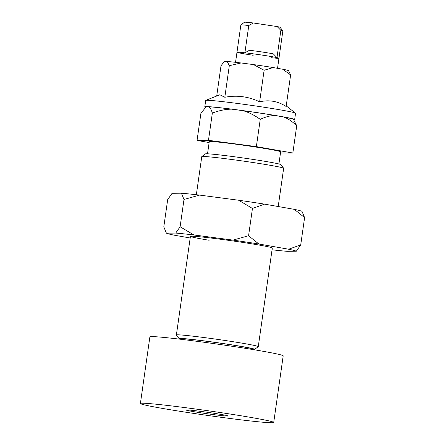 <?xml version="1.0" encoding="UTF-8"?>
<svg xmlns="http://www.w3.org/2000/svg" width="445" height="445" viewBox="0 0 445 445"><rect width="100%" height="100%" fill="white"/><g stroke="black" fill="none" stroke-linecap="round" stroke-linejoin="round"><path stroke-width="0.67" d="M253.183 55.28A21.204 0.74 8.1 0 1 238.965 52.849A21.204 0.74 -171.9 0 1 236.979 52.249L240.862 24.97A21.204 0.74 8.1 0 1 240.879 24.948A21.204 0.74 8.1 0 1 248.783 25.515L244.9 52.794A21.204 0.74 -171.9 0 0 236.979 52.249A21.204 0.74 8.1 0 1 262.761 55.186A21.204 0.74 8.1 0 1 278.971 58.223A21.204 0.74 -171.9 0 0 276.979 57.616L280.862 30.343A21.204 0.74 8.1 0 1 282.842 30.916A21.204 0.74 8.1 0 1 282.848 30.944L277.53 68.324M211.848 412.938A21.204 0.74 -171.9 0 0 186.06 409.995A21.204 0.74 -171.9 0 0 202.269 413.032A21.204 0.74 -171.9 0 0 228.051 415.969A21.204 0.74 -171.9 0 0 211.848 412.938M273.719 422.472L283.198 355.85A67.329 2.347 -171.9 0 0 231.745 346.216A67.329 2.347 -171.9 0 0 149.882 336.876L140.398 403.498A67.329 2.347 -171.9 0 0 191.851 413.132A67.329 2.347 -171.9 0 0 273.719 422.472A67.329 2.347 -171.9 0 0 222.261 412.832A67.329 2.347 -171.9 0 0 140.398 403.498M252.51 349.475A38.17 1.329 -171.9 0 0 254.64 349.381L258.239 346.683A41.352 1.441 -171.9 0 0 258.267 346.638A41.352 1.441 -171.9 0 0 226.666 340.72A41.352 1.441 -171.9 0 0 176.387 334.985A41.352 1.441 -171.9 0 0 176.404 335.041L179.107 338.628A38.17 1.329 -171.9 0 0 181.126 339.312L181.187 338.879A36.051 1.257 -171.9 0 1 225.02 343.879A36.051 1.257 -171.9 0 1 252.571 349.041L252.51 349.481M254.64 349.381A38.17 1.329 -171.9 0 0 225.498 343.874A38.17 1.329 -171.9 0 0 179.107 338.628M278.208 206.53L283.654 168.288A41.352 1.441 -171.9 0 0 283.632 168.238A41.352 1.441 -171.9 0 0 252.048 162.369A41.352 1.441 -171.9 0 0 201.802 156.59A41.352 1.441 -171.9 0 0 201.769 156.634L196.351 194.732M283.632 168.238L280.934 164.644A38.17 1.329 -171.9 0 0 251.781 159.232A38.17 1.329 -171.9 0 0 205.401 153.892L201.802 156.59M278.915 163.96L280.645 151.806A36.051 1.257 -171.9 0 0 253.094 146.644A36.051 1.257 -171.9 0 0 209.261 141.643L207.531 153.803M242.875 110.644A44.172 1.541 8.1 0 1 259.702 113.058A44.172 1.541 8.1 0 1 275.055 115.483C270.621 115.516 265.682 116.796 260.247 119.338C254.229 115.077 248.438 112.173 242.875 110.644L231.517 109.147C225.726 109.192 219.34 110.488 212.354 113.041C211.286 109.654 210.135 107.568 208.894 106.794A44.172 1.541 8.1 0 1 231.517 109.147M205.584 107.217L206.029 106.878A44.172 1.541 8.1 0 1 206.191 106.817L200.94 113.158L197.057 140.431L208.471 140.32L212.354 113.041M296.726 125.74C292.259 121.463 287.921 118.554 283.71 117.002A44.172 1.541 8.1 0 1 293.444 119.321L296.726 125.74L292.843 153.019L280.472 153.002M208.471 140.32L256.365 146.611L260.247 119.338M208.894 106.794L206.191 106.817M209.133 142.55L197.057 140.431M256.365 146.611L292.843 153.019M283.71 117.002L275.055 115.483M262.761 55.186A21.204 0.74 8.1 0 1 276.979 57.616L273.274 53.845A18.028 0.629 -171.9 0 0 262.489 52.048A18.028 0.629 -171.9 0 0 249.506 50.268L244.9 52.794A21.204 0.74 8.1 0 1 262.761 55.186M271.044 57.678A21.204 0.74 -171.9 0 0 278.971 58.223M248.783 25.515L253.383 22.99A18.028 0.629 -171.9 0 0 244.472 22.25L240.879 24.948M282.842 30.916L280.139 27.329A18.028 0.629 -171.9 0 0 277.157 26.572L280.862 30.343M277.157 26.572L253.383 22.99M293.75 119.733A45.384 1.585 -171.9 0 0 294.657 119.549L295.552 113.252A45.384 1.585 -171.9 0 0 295.486 113.147A45.384 1.585 -171.9 0 0 260.876 106.755A45.384 1.585 -171.9 0 0 205.79 100.381A45.384 1.585 -171.9 0 0 205.696 100.464L204.8 106.761A45.384 1.585 -171.9 0 0 205.618 107.189M294.657 119.549A45.384 1.585 -171.9 0 0 259.98 113.052A45.384 1.585 -171.9 0 0 204.8 106.761M288.577 70.755L290.63 74.921L286.141 106.489C277.841 101.154 269.002 99.602 259.624 101.838C248.56 96.526 236.957 94.996 224.814 97.26L229.303 65.693L227.25 61.527A32.491 1.135 8.1 0 1 241.045 62.962L229.303 65.693M253.572 64.608A32.491 1.135 8.1 0 1 263.757 66.082A32.491 1.135 8.1 0 1 273.197 67.562L264.113 70.266L253.572 64.608L241.045 62.962M227.25 61.527L224.263 61.555L221.009 65.777L216.709 96.009M290.63 74.921L282.742 69.236A32.491 1.135 8.1 0 1 288.571 70.688L288.933 71.172M259.624 101.838L264.113 70.266M224.814 97.26L219.836 94.752L205.79 100.381M282.742 69.236L273.197 67.562M209.15 240.261A41.352 1.441 8.1 0 1 190.421 236.367A41.352 1.441 8.1 0 1 240.701 242.102A41.352 1.441 8.1 0 1 272.307 248.021L258.267 346.638M238.676 200.239A65.877 2.297 8.1 0 1 251.915 202.18A65.877 2.297 8.1 0 1 264.525 204.133L252.454 208.46L238.676 200.239L199.56 195.099L183.996 199.466L181.393 193.208A65.877 2.297 8.1 0 1 199.56 195.099M258.851 243.999A65.877 2.297 -171.9 0 0 246.241 242.047A65.877 2.297 -171.9 0 0 233.002 240.105L248.571 235.739L258.851 243.999L288.649 249.228L300.72 244.895L296.326 251.225A65.877 2.297 -171.9 0 0 288.649 249.228M181.393 193.208L172.076 193.302L167.682 199.627L163.799 226.906L166.402 233.169A65.877 2.297 -171.9 0 0 174.078 235.16L190.193 237.992M272.051 249.795A65.877 2.297 -171.9 0 0 287.008 251.314L296.326 251.225M180.114 226.744L193.887 234.966A65.877 2.297 -171.9 0 0 175.719 233.074L180.114 226.744L183.996 199.466M304.603 217.616L294.323 209.361A65.877 2.297 8.1 0 1 301.999 211.358L304.603 217.616L300.72 244.895M193.887 234.966L233.002 240.105M166.402 233.169L175.719 233.074M294.323 209.361L264.525 204.133M248.571 235.739L252.454 208.46M236.979 52.249L235.544 62.317M190.421 236.367L176.387 334.985M286.224 105.899L295.486 113.147"/></g></svg>
